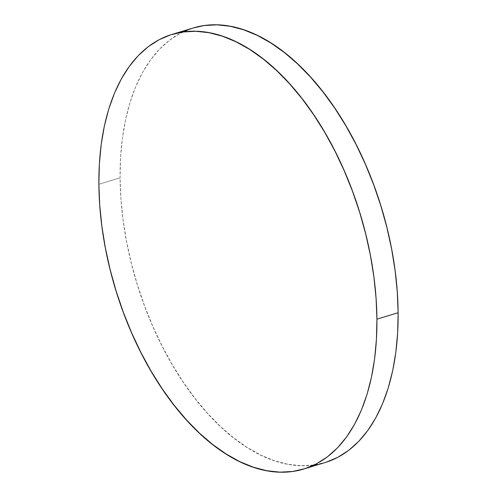 <?xml version="1.0" encoding="UTF-8"?>
<svg xmlns="http://www.w3.org/2000/svg" width="497" height="497" viewBox="0 0 497 497"><rect width="100%" height="100%" fill="white"/><g stroke="black" fill="none" stroke-linecap="round" stroke-linejoin="round"><path stroke-width="0.37" stroke-dasharray="2.48 1.86" d="M182.927 31.988A227.073 127.965 -106.8 0 0 120.081 177.839L98.872 184.263L120.081 177.839A227.073 127.965 -106.8 0 0 324.92 462.614M326.256 462.198L313.998 465.018L301.213 465.726L288.024 464.31L274.549 460.787L260.931 455.184L247.301 447.567L233.776 437.994L220.5 426.569L207.591 413.398L195.184 398.606L183.387 382.336L172.322 364.755L162.097 346.011L152.796 326.305L144.528 305.817L137.358 284.75L131.363 263.298L126.598 241.672L123.107 220.084L120.926 198.738L120.081 177.839L120.572 157.592L122.392 138.185L125.536 119.814L129.959 102.649L135.631 86.857L142.49 72.593L150.473 59.994L159.506 49.172L169.489 40.245L180.343 33.293L193.227 27.981"/><path stroke-width="0.75" d="M376.919 319.161A227.073 127.965 73.2 0 1 303.717 469.038A227.073 127.965 73.2 0 1 98.872 184.263A227.073 127.965 73.2 0 1 172.08 34.386A227.073 127.965 73.2 0 1 376.919 319.161L398.128 312.737L376.919 319.161L376.428 339.408L374.608 358.815L371.464 377.186L367.041 394.351L361.369 410.143L354.51 424.407L346.527 437.006L337.494 447.828L327.511 456.755L316.657 463.707L305.046 468.621L292.789 471.442L280.01 472.15L266.814 470.734L253.346 467.211L239.728 461.607L226.092 453.985L212.573 444.417L199.297 432.993L186.387 419.816L173.981 405.03L162.184 388.76L151.119 371.172L140.887 352.435L131.593 332.729L123.324 312.24L116.155 291.167L110.16 269.722L105.395 248.096L101.904 226.508L99.723 205.162L98.872 184.263L99.363 164.01L101.189 144.608L104.327 126.232L108.756 109.073L114.428 93.281L121.287 79.017L129.27 66.412L138.296 55.596L148.286 46.668L159.139 39.717L170.744 34.802L183.002 31.982L195.787 31.274L208.976 32.69L222.451 36.213L236.069 41.816L249.699 49.433L263.224 59.006L276.5 70.431L289.409 83.602L301.816 98.394L313.613 114.664L324.678 132.245L334.903 150.989L344.204 170.695L352.472 191.183L359.642 212.25L365.637 233.702L370.402 255.328L373.893 276.916L376.074 298.262L376.919 319.161M303.717 469.038L324.92 462.614A227.073 127.965 -106.8 0 0 398.128 312.737A227.073 127.965 -106.8 0 0 193.283 27.962A227.073 127.965 -106.8 0 0 182.927 31.988M193.227 27.981L204.211 25.558L216.99 24.85L230.186 26.266L243.654 29.789L257.272 35.393L270.908 43.015L284.427 52.583L297.703 64.007L310.613 77.184L323.019 91.97L334.816 108.24L345.881 125.828L356.113 144.565L365.407 164.271L373.676 184.76L380.845 205.833L386.84 227.278L391.605 248.904L395.096 270.492L397.277 291.838L398.128 312.737L397.637 332.99L395.811 352.392L392.673 370.768L388.244 387.927L382.572 403.719L375.713 417.983L367.73 430.588L358.704 441.404L348.714 450.332L337.861 457.283L326.256 462.198M172.08 34.386L193.283 27.962"/></g></svg>

